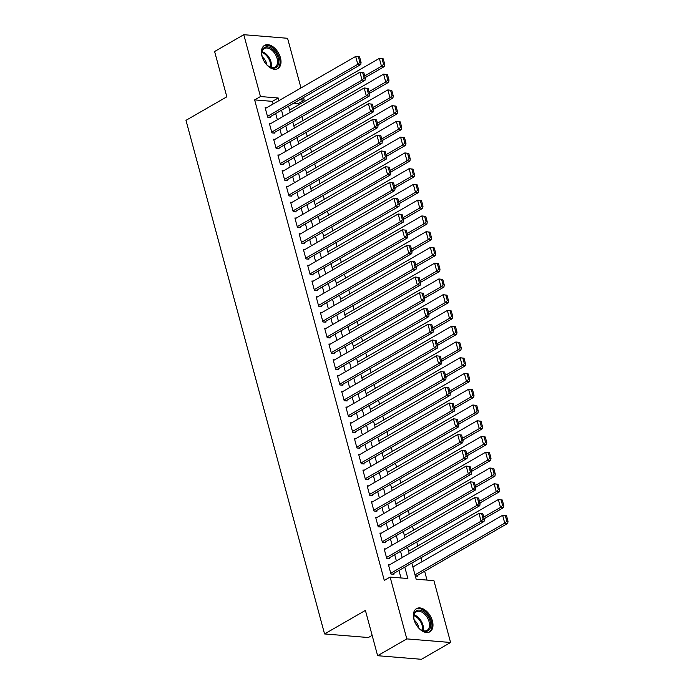 <?xml version="1.0" encoding="UTF-8"?>
<svg xmlns="http://www.w3.org/2000/svg" width="694" height="694" viewBox="0 0 694 694"><rect width="100%" height="100%" fill="white"/><g stroke="black" fill="none" stroke-linecap="round" stroke-linejoin="round"><path stroke-width="1.04" d="M413.945 619.456A13.386 8.293 -119.9 0 1 416.495 608.621A13.386 8.293 -119.9 0 1 432.414 620.974A13.386 8.293 -119.9 0 1 429.864 631.809A13.386 8.293 -119.9 0 1 413.945 619.456M261.976 56.223A13.386 8.293 -119.9 0 1 264.527 45.379A13.386 8.293 -119.9 0 1 280.437 57.732A13.386 8.293 -119.9 0 1 277.886 68.576A13.386 8.293 -119.9 0 1 261.976 56.223M372.14 635.357L368.349 637.534L324.558 633.943L185.983 120.331L226.825 96.804L214.611 51.512L243.785 34.7L287.576 38.291L300.979 87.956M303.556 97.516L304.258 100.136L299.669 99.754M298.776 104.794L298.429 103.493L304.258 100.136M427.018 580.089L424.633 571.249M422.056 561.689L420.998 557.768M417.805 545.935L416.747 542.014M413.555 530.181L412.496 526.26M409.304 514.428L408.246 510.506M405.053 498.665L403.995 494.753M400.802 482.911L399.744 478.99M396.552 467.157L395.493 463.236M392.301 451.404L391.243 447.483M388.05 435.65L386.992 431.729M383.799 419.896L382.741 415.975M379.549 404.142L378.49 400.221M375.298 388.388L374.24 384.467M371.047 372.626L369.989 368.714M366.796 356.872L365.738 352.951M362.546 341.118L361.487 337.197M358.295 325.365L357.237 321.443M354.044 309.611L352.986 305.69M349.793 293.857L348.735 289.936M345.543 278.103L344.484 274.182M341.283 262.349L340.233 258.428M337.032 246.596L335.983 242.674M332.782 230.833L331.732 226.921M328.531 215.079L327.473 211.158M324.28 199.325L323.222 195.404M320.029 183.572L318.971 179.651M315.779 167.818L314.72 163.897M311.528 152.064L310.47 148.143M307.277 136.31L306.219 132.389M303.026 120.556L301.968 116.635M411.811 563.06L416.166 579.195L433.915 580.652L450.597 642.488L406.814 638.896L390.123 577.061L407.881 578.518L404.802 567.102M406.814 638.896L377.631 655.709L421.423 659.3L450.597 642.488M389.794 564.699L388.406 564.586L390.956 574.033L393.914 574.276L393.706 573.496M385.543 548.945L384.155 548.833L386.705 558.28L389.664 558.523L389.455 557.733M381.292 533.192L379.904 533.07L382.455 542.526L385.413 542.769L385.205 541.979M377.033 517.429L375.654 517.316L378.204 526.772L381.162 527.015L380.954 526.226M372.782 501.675L371.403 501.562L373.953 511.018L376.911 511.261L376.703 510.472M368.531 485.921L367.152 485.809L369.702 495.264L372.661 495.507L372.452 494.718M364.281 470.168L362.901 470.055L365.452 479.511L368.41 479.754L368.202 478.964M360.03 454.414L358.651 454.301L361.201 463.757L364.159 463.991L363.951 463.21M355.779 438.66L354.4 438.547L356.95 447.994L359.908 448.237L359.7 447.457M351.528 422.906L350.149 422.793L352.699 432.241L355.658 432.483L355.441 431.694M347.278 407.152L345.898 407.031L348.449 416.487L351.407 416.73L351.19 415.94M343.027 391.39L341.648 391.277L344.198 400.733L347.156 400.976L346.939 400.186M338.776 375.636L337.397 375.523L339.947 384.979L342.905 385.222L342.689 384.433M334.525 359.882L333.146 359.77L335.696 369.225L338.655 369.468L338.438 368.679M330.275 344.129L328.895 344.016L331.446 353.472L334.404 353.714L334.187 352.925M326.024 328.375L324.645 328.262L327.195 337.718L330.153 337.961L329.936 337.171M321.773 312.621L320.394 312.508L322.944 321.955L325.902 322.198L325.686 321.417M317.522 296.867L316.143 296.754L318.693 306.201L321.652 306.444L321.435 305.655M313.272 281.113L311.892 281.001L314.443 290.448L317.401 290.691L317.184 289.901M309.021 265.351L307.642 265.238L310.192 274.694L313.15 274.937L312.933 274.147M304.77 249.597L303.391 249.484L305.941 258.94L308.899 259.183L308.683 258.394M300.519 233.843L299.14 233.731L301.69 243.186L304.649 243.429L304.432 242.64M296.269 218.09L294.889 217.977L297.44 227.432L300.398 227.675L300.181 226.886M292.018 202.336L290.639 202.223L293.189 211.679L296.147 211.922L295.93 211.132M287.767 186.582L286.379 186.469L288.938 195.916L291.896 196.159L291.68 195.378M283.516 170.828L282.128 170.715L284.679 180.162L287.646 180.405L287.429 179.625M279.266 155.074L277.878 154.962L280.428 164.409L283.395 164.652L283.178 163.862M275.015 139.321L273.627 139.199L276.177 148.655L279.144 148.898L278.927 148.108M270.764 123.558L269.376 123.445L271.927 132.901L274.885 133.144L274.677 132.354M298.429 103.493L293.831 103.12M289.485 109.695L290.179 109.747M293.736 125.449L294.43 125.501M297.986 141.203L298.68 141.255M302.237 156.957L302.931 157.018M306.488 172.711L307.182 172.771M310.738 188.464L311.441 188.525M314.989 204.218L315.692 204.279M319.24 219.972L319.943 220.033M323.491 235.734L324.193 235.787M327.742 251.488L328.444 251.54M331.992 267.242L332.695 267.294M336.243 282.996L336.946 283.057M340.494 298.75L341.196 298.81M344.745 314.503L345.447 314.564M348.995 330.257L349.698 330.318M353.246 346.011L353.949 346.072M357.497 361.765L358.199 361.826M361.748 377.527L362.45 377.579M365.998 393.281L366.701 393.333M370.249 409.035L370.952 409.087M374.5 424.789L375.202 424.849M378.751 440.543L379.453 440.603M383.001 456.296L383.704 456.357M387.252 472.05L387.955 472.111M391.503 487.804L392.205 487.865M395.754 503.566L396.456 503.618M400.004 519.32L400.707 519.372M404.255 535.074L404.958 535.126M408.506 550.828L409.208 550.889M412.757 566.582L413.459 566.642M415.307 576.037L417.588 576.22L417.372 575.43M273.106 104.013L272.386 101.359L254.637 99.901L384.294 580.418L390.123 577.061M400.985 577.955L398.963 570.459M396.378 560.899L394.713 554.706M392.127 545.146L390.462 538.952M387.877 529.392L386.211 523.198M383.626 513.638L381.96 507.444M379.375 497.884L377.709 491.69M375.124 482.122L373.459 475.937M370.874 466.368L369.208 460.174M366.623 450.614L364.957 444.42M362.372 434.86L360.707 428.666M358.121 419.107L356.456 412.913M353.871 403.353L352.205 397.159M349.62 387.599L347.954 381.405M345.369 371.845L343.704 365.651M341.118 356.083L339.453 349.897M336.868 340.329L335.193 334.144M332.617 324.575L330.943 318.381M328.366 308.821L326.692 302.627M324.115 293.068L322.441 286.874M319.865 277.314L318.19 271.12M315.614 261.56L313.94 255.366M311.363 245.806L309.689 239.612M307.112 230.044L305.438 223.858M302.862 214.29L301.187 208.105M298.611 198.536L296.937 192.342M294.36 182.782L292.686 176.588M290.109 167.028L288.435 160.835M285.859 151.275L284.184 145.081M281.608 135.521L279.934 129.327M277.357 119.767L275.683 113.573M266.513 107.804L265.125 107.691L267.676 117.147L270.634 117.39L270.426 116.601M377.631 655.709L365.408 610.408L324.558 633.943M254.637 99.901L260.467 96.535L243.785 34.7M278.936 100.647L278.225 97.993L260.467 96.535M402.216 557.534L400.551 551.348M397.966 541.78L396.3 535.595M393.715 526.026L392.049 519.832M389.464 510.272L387.79 504.078M385.213 494.518L383.539 488.324M380.963 478.765L379.288 472.571M376.712 463.011L375.038 456.817M372.461 447.257L370.787 441.063M368.21 431.503L366.536 425.309M363.96 415.741L362.285 409.555M359.709 399.987L358.035 393.802M355.458 384.233L353.784 378.039M351.207 368.479L349.533 362.285M346.957 352.726L345.282 346.532M342.706 336.972L341.032 330.778M338.455 321.218L336.781 315.024M334.204 305.464L332.53 299.27M329.954 289.702L328.279 283.516M325.703 273.948L324.029 267.763M321.452 258.194L319.778 252M317.201 242.44L315.527 236.246M312.951 226.686L311.276 220.492M308.7 210.933L307.026 204.739M304.449 195.179L302.775 188.985M300.198 179.425L298.524 173.231M295.939 163.671L294.273 157.477M291.688 147.909L290.023 141.723M287.437 132.155L285.772 125.961M283.187 116.401L281.521 110.207M288.531 106.173L290.205 112.367M292.781 121.927L294.456 128.121M297.032 137.681L298.706 143.875M301.283 153.435L302.957 159.629M305.534 169.189L307.208 175.382M309.784 184.942L311.459 191.136M314.035 200.696L315.709 206.89M318.286 216.459L319.96 222.644M322.537 232.212L324.211 238.406M326.787 247.966L328.462 254.16M331.038 263.72L332.712 269.914M335.289 279.474L336.963 285.668M339.539 295.228L341.214 301.422M343.79 310.981L345.465 317.175M348.041 326.735L349.715 332.929M352.292 342.498L353.966 348.683M356.543 358.251L358.217 364.437M360.802 374.005L362.468 380.199M365.053 389.759L366.718 395.953M369.303 405.513L370.969 411.707M373.554 421.267L375.22 427.461M377.805 437.02L379.471 443.214M382.056 452.774L383.721 458.968M386.306 468.537L387.972 474.722M390.557 484.291L392.223 490.476M394.808 500.044L396.474 506.238M399.059 515.798L400.724 521.992M403.309 531.552L404.975 537.746M407.56 547.306L409.226 553.5M272.386 101.359L278.225 97.993M265.342 108.481L355.675 56.44L359.587 56.917L358.399 56.821L359.891 62.339L361.071 62.434L359.587 56.917M269.255 117.277L360.759 64.559L357.8 64.316L355.675 56.44L358.399 56.821M267.468 116.358L357.8 64.316L359.891 62.339M360.759 64.559L361.071 62.434M365.165 77.607L384.433 66.503L381.474 66.26L364.706 75.915M289.589 110.094L379.349 58.383L383.253 58.86L382.073 58.764L383.556 64.282L384.745 64.377L383.253 58.86M383.556 64.282L381.474 66.26L379.349 58.383L382.073 58.764M384.745 64.377L384.433 66.503M262.289 56.865A11.581 7.174 -119.9 0 1 261.82 54.175A11.581 7.174 -119.9 0 1 268.457 47.053A11.581 7.174 -119.9 0 1 278.259 58.175A11.581 7.174 -119.9 0 1 268.916 66.503A11.581 7.174 -119.9 0 1 262.289 56.865M268.673 66.338A10.722 6.645 60.1 0 0 275.041 67.145A10.722 6.645 60.1 0 0 277.088 58.461A10.722 6.645 60.1 0 0 264.336 48.563A10.722 6.645 60.1 0 0 261.846 54.479M266.713 64.637A7.634 4.728 60.1 0 0 266.435 63.189A7.634 4.728 60.1 0 0 262.332 57.021M277.027 68.975A13.299 8.233 60.1 0 0 279.448 58.27A13.299 8.233 60.1 0 0 263.755 45.934M415.767 611.214A11.581 7.174 -119.9 0 1 427.73 616.003A11.581 7.174 -119.9 0 1 428.727 630.291A11.581 7.174 -119.9 0 1 420.894 629.744A11.581 7.174 -119.9 0 1 413.789 617.408A11.581 7.174 -119.9 0 1 415.767 611.214M420.651 629.571A10.722 6.645 60.1 0 0 427.018 630.378A10.722 6.645 60.1 0 0 427.66 629.918A10.722 6.645 60.1 0 0 427.088 617.226A10.722 6.645 60.1 0 0 416.313 611.796A10.722 6.645 60.1 0 0 415.663 612.255A10.722 6.645 60.1 0 0 413.815 617.712M418.69 627.87A7.634 4.728 60.1 0 0 414.301 620.263M428.996 632.208A13.299 8.233 60.1 0 0 429.681 631.705A13.299 8.233 60.1 0 0 429.031 616.046A13.299 8.233 60.1 0 0 415.723 609.167M269.593 124.235L359.926 72.193L363.838 72.679L362.65 72.575L364.142 78.092L365.322 78.188L363.838 72.679M273.505 133.031L365.009 80.322L362.051 80.079L359.926 72.193L362.65 72.575M271.718 132.112L362.051 80.079L364.142 78.092M365.009 80.322L365.322 78.188M273.844 139.988L364.177 87.956L368.089 88.433L366.9 88.329L368.393 93.846L369.572 93.942L368.089 88.433M277.756 148.785L369.26 96.076L366.302 95.833L364.177 87.956L366.9 88.329M275.969 147.865L366.302 95.833L368.393 93.846M369.26 96.076L369.572 93.942M278.094 155.742L368.427 103.71L372.34 104.187L371.151 104.091L372.643 109.6L373.823 109.695L372.34 104.187M282.007 164.539L373.511 111.829L370.553 111.587L368.427 103.71L371.151 104.091M280.22 163.619L370.553 111.587L372.643 109.6M373.511 111.829L373.823 109.695M282.345 171.496L372.678 119.463L376.59 119.941L375.402 119.845L376.894 125.354L378.074 125.458L376.59 119.941M286.258 180.293L377.762 127.583L374.803 127.34L372.678 119.463L375.402 119.845M284.471 179.382L374.803 127.34L376.894 125.354M377.762 127.583L378.074 125.458M369.416 93.36L388.683 82.256L385.725 82.013L368.956 91.677M293.84 125.848L383.6 74.137L387.504 74.614L386.324 74.518L387.807 80.036L388.996 80.131L387.504 74.614M387.807 80.036L385.725 82.013L383.6 74.137L386.324 74.518M388.996 80.131L388.683 82.256M373.667 109.114L392.934 98.019L389.976 97.776L373.207 107.431M298.09 141.602L387.851 89.899L391.754 90.376L390.575 90.272L392.058 95.789L393.246 95.885L391.754 90.376M392.058 95.789L389.976 97.776L387.851 89.899L390.575 90.272M393.246 95.885L392.934 98.019M377.918 124.868L397.185 113.773L394.227 113.53L377.467 123.185M302.341 157.356L392.101 105.653L396.005 106.13L394.825 106.026L396.309 111.543L397.497 111.639L396.005 106.13M396.309 111.543L394.227 113.53L392.101 105.653L394.825 106.026M397.497 111.639L397.185 113.773M382.168 140.622L401.436 129.526L398.477 129.284L381.717 138.939M306.592 173.11L396.352 121.407L400.256 121.884L399.076 121.788L400.559 127.297L401.748 127.392L400.256 121.884M400.559 127.297L398.477 129.284L396.352 121.407L399.076 121.788M401.748 127.392L401.436 129.526M286.596 187.259L376.929 135.217L380.841 135.694L379.653 135.599L381.145 141.108L382.325 141.212L380.841 135.694M290.508 196.046L382.012 143.337L379.054 143.094L376.929 135.217L379.653 135.599M288.721 195.135L379.054 143.094L381.145 141.108M382.012 143.337L382.325 141.212M386.419 156.376L405.686 145.28L402.728 145.037L385.968 154.693M310.843 188.863L400.603 137.16L404.507 137.638L403.327 137.542L404.81 143.051L405.999 143.155L404.507 137.638M404.81 143.051L402.728 145.037L400.603 137.16L403.327 137.542M405.999 143.155L405.686 145.28M290.847 203.012L381.18 150.971L385.092 151.448L383.903 151.353L385.396 156.87L386.575 156.965L385.092 151.448M294.759 211.809L386.263 159.091L383.305 158.848L381.18 150.971L383.903 151.353M292.972 210.889L383.305 158.848L385.396 156.87M386.263 159.091L386.575 156.965M390.67 172.129L409.937 161.034L406.979 160.791L390.219 170.446M315.093 204.617L404.854 152.914L408.757 153.391L407.578 153.296L409.061 158.805L410.249 158.909L408.757 153.391M409.061 158.805L406.979 160.791L404.854 152.914L407.578 153.296M410.249 158.909L409.937 161.034M295.097 218.766L385.43 166.725L389.343 167.202L388.154 167.107L389.646 172.624L390.826 172.719L389.343 167.202M299.01 227.563L390.514 174.845L387.556 174.602L385.43 166.725L388.154 167.107M297.223 226.643L387.556 174.602L389.646 172.624M390.514 174.845L390.826 172.719M394.921 187.892L414.188 176.788L411.23 176.545L394.47 186.2M319.344 220.371L409.104 168.668L413.008 169.145L411.828 169.05L413.312 174.567L414.5 174.662L413.008 169.145M413.312 174.567L411.23 176.545L409.104 168.668L411.828 169.05M414.5 174.662L414.188 176.788M299.348 234.52L389.681 182.479L393.593 182.956L392.405 182.86L393.897 188.378L395.077 188.473L393.593 182.956M303.261 243.316L394.765 190.598L391.806 190.356L389.681 182.479L392.405 182.86M301.474 242.397L391.806 190.356L393.897 188.378M394.765 190.598L395.077 188.473M399.171 203.646L418.439 192.542L415.48 192.299L398.72 201.954M323.595 236.133L413.355 184.422L417.259 184.899L416.079 184.804L417.562 190.321L418.751 190.416L417.259 184.899M417.562 190.321L415.48 192.299L413.355 184.422L416.079 184.804M418.751 190.416L418.439 192.542M303.599 250.274L393.932 198.232L397.844 198.71L396.656 198.614L398.148 204.131L399.328 204.227L397.844 198.71M307.511 259.07L399.015 206.352L396.057 206.109L393.932 198.232L396.656 198.614M305.724 258.151L396.057 206.109L398.148 204.131M399.015 206.352L399.328 204.227M403.422 219.399L422.689 208.295L419.731 208.053L402.971 217.716M327.846 251.887L417.606 200.176L421.51 200.653L420.33 200.557L421.813 206.075L423.002 206.17L421.51 200.653M421.813 206.075L419.731 208.053L417.606 200.176L420.33 200.557M423.002 206.17L422.689 208.295M307.85 266.028L398.183 213.995L402.095 214.472L400.906 214.368L402.399 219.885L403.578 219.981L402.095 214.472M311.762 274.824L403.266 222.115L400.308 221.872L398.183 213.995L400.906 214.368M309.975 273.904L400.308 221.872L402.399 219.885M403.266 222.115L403.578 219.981M407.673 235.153L426.94 224.058L423.982 223.815L407.222 233.47M332.096 267.641L421.857 215.929L425.76 216.415L424.581 216.311L426.064 221.828L427.252 221.924L425.76 216.415M426.064 221.828L423.982 223.815L421.857 215.929L424.581 216.311M427.252 221.924L426.94 224.058M312.1 281.781L402.433 229.749L406.346 230.226L405.157 230.13L406.649 235.639L407.829 235.734L406.346 230.226M316.013 290.578L407.517 237.869L404.559 237.626L402.433 229.749L405.157 230.13M314.226 289.658L404.559 237.626L406.649 235.639M407.517 237.869L407.829 235.734M411.924 250.907L431.191 239.812L428.233 239.569L411.473 249.224M336.347 283.395L426.107 231.692L430.011 232.169L428.831 232.065L430.315 237.582L431.503 237.678L430.011 232.169M430.315 237.582L428.233 239.569L426.107 231.692L428.831 232.065M431.503 237.678L431.191 239.812M316.351 297.535L406.684 245.503L410.596 245.98L409.408 245.884L410.9 251.393L412.08 251.488L410.596 245.98M320.264 306.332L411.776 253.622L408.809 253.379L406.684 245.503L409.408 245.884M318.477 305.421L408.809 253.379L410.9 251.393M411.776 253.622L412.08 251.488M416.174 266.661L435.442 255.566L432.483 255.323L415.723 264.978M340.598 299.149L430.358 247.446L434.262 247.923L433.082 247.827L434.574 253.336L435.754 253.431L434.262 247.923M434.574 253.336L432.483 255.323L430.358 247.446L433.082 247.827M435.754 253.431L435.442 255.566M320.602 313.298L410.935 261.256L414.847 261.733L413.659 261.638L415.151 267.147L416.331 267.251L414.847 261.733M324.514 322.085L416.027 269.376L413.06 269.133L410.935 261.256L413.659 261.638M322.727 321.175L413.06 269.133L415.151 267.147M416.027 269.376L416.331 267.251M420.425 282.415L439.692 271.319L436.734 271.076L419.974 280.732M344.849 314.903L434.609 263.2L438.513 263.677L437.333 263.581L438.825 269.09L440.005 269.194L438.513 263.677M438.825 269.09L436.734 271.076L434.609 263.2L437.333 263.581M440.005 269.194L439.692 271.319M324.853 329.051L415.186 277.01L419.098 277.487L417.909 277.392L419.402 282.909L420.581 283.005L419.098 277.487M328.765 337.839L420.278 285.13L417.311 284.887L415.186 277.01L417.909 277.392M326.978 336.928L417.311 284.887L419.402 282.909M420.278 285.13L420.581 283.005M424.676 298.168L443.943 287.073L440.985 286.83L424.225 296.485M349.099 330.656L438.86 278.953L442.763 279.43L441.584 279.335L443.076 284.844L444.255 284.948L442.763 279.43M443.076 284.844L440.985 286.83L438.86 278.953L441.584 279.335M444.255 284.948L443.943 287.073M329.103 344.805L419.445 292.764L423.349 293.241L422.16 293.146L423.652 298.663L424.832 298.758L423.349 293.241M333.016 353.602L424.528 300.884L421.57 300.641L419.445 292.764L422.16 293.146M331.229 352.682L421.57 300.641L423.652 298.663M424.528 300.884L424.832 298.758M428.927 313.931L448.194 302.827L445.236 302.584L428.476 312.239M353.35 346.41L443.11 294.707L447.023 295.184L445.834 295.089L447.326 300.606L448.506 300.702L447.023 295.184M447.326 300.606L445.236 302.584L443.11 294.707L445.834 295.089M448.506 300.702L448.194 302.827M333.354 360.559L423.696 308.518L427.599 308.995L426.42 308.899L427.903 314.417L429.083 314.512L427.599 308.995M337.267 369.355L428.779 316.638L425.821 316.395L423.696 308.518L426.42 308.899M335.48 368.436L425.821 316.395L427.903 314.417M428.779 316.638L429.083 314.512M433.177 329.685L452.445 318.581L449.486 318.338L432.726 327.993M357.601 362.173L447.361 310.461L451.274 310.938L450.085 310.843L451.577 316.36L452.757 316.455L451.274 310.938M451.577 316.36L449.486 318.338L447.361 310.461L450.085 310.843M452.757 316.455L452.445 318.581M337.605 376.313L427.946 324.272L431.85 324.749L430.67 324.653L432.154 330.171L433.334 330.266L431.85 324.749M341.517 385.109L433.03 332.391L430.072 332.148L427.946 324.272L430.67 324.653M339.73 384.19L430.072 332.148L432.154 330.171M433.03 332.391L433.334 330.266M437.428 345.439L456.695 334.334L453.737 334.092L436.977 343.747M361.852 377.926L451.612 326.215L455.524 326.692L454.336 326.596L455.828 332.114L457.008 332.209L455.524 326.692M455.828 332.114L453.737 334.092L451.612 326.215L454.336 326.596M457.008 332.209L456.695 334.334M341.856 392.067L432.197 340.025L436.101 340.511L434.921 340.407L436.405 345.924L437.593 346.02L436.101 340.511M345.777 400.863L437.281 348.154L434.323 347.911L432.197 340.025L434.921 340.407M343.981 399.944L434.323 347.911L436.405 345.924M437.281 348.154L437.593 346.02M441.679 361.192L460.946 350.088L457.988 349.845L441.228 359.509M366.102 393.68L455.863 341.969L459.775 342.446L458.587 342.35L460.079 347.868L461.258 347.963L459.775 342.446M460.079 347.868L457.988 349.845L455.863 341.969L458.587 342.35M461.258 347.963L460.946 350.088M346.106 407.82L436.448 355.788L440.352 356.265L439.172 356.161L440.655 361.678L441.844 361.774L440.352 356.265M350.028 416.617L441.531 363.908L438.573 363.665L436.448 355.788L439.172 356.161M348.232 415.697L438.573 363.665L440.655 361.678M441.531 363.908L441.844 361.774M445.93 376.946L465.197 365.851L462.239 365.608L445.479 375.263M370.353 409.434L460.113 357.731L464.026 358.208L462.837 358.104L464.329 363.621L465.509 363.717L464.026 358.208M464.329 363.621L462.239 365.608L460.113 357.731L462.837 358.104M465.509 363.717L465.197 365.851M350.357 423.574L440.699 371.542L444.602 372.019L443.423 371.923L444.906 377.432L446.095 377.527L444.602 372.019M354.278 432.371L445.782 379.661L442.824 379.418L440.699 371.542L443.423 371.923M352.483 431.451L442.824 379.418L444.906 377.432M445.782 379.661L446.095 377.527M450.18 392.7L469.448 381.605L466.489 381.362L449.729 391.017M374.613 425.188L464.364 373.485L468.276 373.962L467.088 373.866L468.58 379.375L469.76 379.471L468.276 373.962M468.58 379.375L466.489 381.362L464.364 373.485L467.088 373.866M469.76 379.471L469.448 381.605M354.608 439.337L444.949 387.295L448.853 387.773L447.673 387.677L449.157 393.186L450.345 393.29L448.853 387.773M358.529 448.124L450.033 395.415L447.075 395.172L444.949 387.295L447.673 387.677M356.733 447.214L447.075 395.172L449.157 393.186M450.033 395.415L450.345 393.29M454.431 408.454L473.698 397.358L470.74 397.115L453.98 406.771M378.863 440.942L468.615 389.239L472.527 389.716L471.339 389.62L472.831 395.129L474.011 395.224L472.527 389.716M472.831 395.129L470.74 397.115L468.615 389.239L471.339 389.62M474.011 395.224L473.698 397.358M358.859 455.091L449.2 403.049L453.104 403.526L451.924 403.431L453.408 408.94L454.596 409.044L453.104 403.526M362.78 463.878L454.284 411.169L451.326 410.926L449.2 403.049L451.924 403.431M360.984 462.967L451.326 410.926L453.408 408.94M454.284 411.169L454.596 409.044M458.682 424.208L477.949 413.112L474.991 412.869L458.231 422.525M383.114 456.695L472.866 404.992L476.778 405.469L475.59 405.374L477.082 410.883L478.261 410.987L476.778 405.469M477.082 410.883L474.991 412.869L472.866 404.992L475.59 405.374M478.261 410.987L477.949 413.112M363.109 470.844L453.451 418.803L457.355 419.28L456.175 419.185L457.658 424.702L458.847 424.797L457.355 419.28M367.031 479.641L458.534 426.923L455.576 426.68L453.451 418.803L456.175 419.185M365.235 478.721L455.576 426.68L457.658 424.702M458.534 426.923L458.847 424.797M462.933 439.961L482.2 428.866L479.242 428.623L462.482 438.278M387.365 472.449L477.116 420.746L481.029 421.223L479.84 421.128L481.332 426.645L482.512 426.741L481.029 421.223M481.332 426.645L479.242 428.623L477.116 420.746L479.84 421.128M482.512 426.741L482.2 428.866M367.369 486.598L457.702 434.557L461.605 435.034L460.426 434.938L461.909 440.456L463.098 440.551L461.605 435.034M371.281 495.395L462.785 442.677L459.827 442.434L457.702 434.557L460.426 434.938M369.494 494.475L459.827 442.434L461.909 440.456M462.785 442.677L463.098 440.551M467.183 455.724L486.451 444.62L483.492 444.377L466.732 454.032M391.616 488.203L481.367 436.5L485.279 436.977L484.091 436.882L485.583 442.399L486.763 442.494L485.279 436.977M485.583 442.399L483.492 444.377L481.367 436.5L484.091 436.882M486.763 442.494L486.451 444.62M371.62 502.352L461.952 450.311L465.856 450.788L464.676 450.692L466.16 456.21L467.348 456.305L465.856 450.788M375.532 511.148L467.036 458.43L464.078 458.187L461.952 450.311L464.676 450.692M373.745 510.229L464.078 458.187L466.16 456.21M467.036 458.43L467.348 456.305M375.87 518.106L466.203 466.064L470.107 466.55L468.927 466.446L470.411 471.963L471.599 472.059L470.107 466.55M379.783 526.902L471.287 474.193L468.329 473.95L466.203 466.064L468.927 466.446M377.996 525.983L468.329 473.95L470.411 471.963M471.287 474.193L471.599 472.059M380.121 533.86L470.454 481.827L474.358 482.304L473.178 482.2L474.661 487.717L475.85 487.813L474.358 482.304M384.034 542.656L475.537 489.947L472.579 489.704L470.454 481.827L473.178 482.2M382.247 541.736L472.579 489.704L474.661 487.717M475.537 489.947L475.85 487.813M471.443 471.478L490.701 460.374L487.743 460.131L470.983 469.786M395.866 503.965L485.618 452.254L489.53 452.731L488.342 452.635L489.834 458.153L491.014 458.248L489.53 452.731M489.834 458.153L487.743 460.131L485.618 452.254L488.342 452.635M491.014 458.248L490.701 460.374M475.694 487.231L494.952 476.127L491.994 475.884L475.234 485.548M400.117 519.719L489.869 468.008L493.781 468.485L492.593 468.389L494.085 473.907L495.264 474.002L493.781 468.485M494.085 473.907L491.994 475.884L489.869 468.008L492.593 468.389M495.264 474.002L494.952 476.127M479.944 502.985L499.212 491.89L496.245 491.647L479.485 501.302M404.368 535.473L494.119 483.761L498.032 484.247L496.843 484.143L498.335 489.66L499.515 489.756L498.032 484.247M498.335 489.66L496.245 491.647L494.119 483.761L496.843 484.143M499.515 489.756L499.212 491.89M384.372 549.613L474.705 497.581L478.608 498.058L477.429 497.962L478.912 503.471L480.101 503.566L478.608 498.058M388.284 558.41L479.788 505.7L476.83 505.458L474.705 497.581L477.429 497.962M386.497 557.49L476.83 505.458L478.912 503.471M479.788 505.7L480.101 503.566M484.195 518.739L503.462 507.644L500.495 507.401L483.735 517.056M408.619 551.227L498.37 499.524L502.283 500.001L501.094 499.897L502.586 505.414L503.766 505.51L502.283 500.001M502.586 505.414L500.495 507.401L498.37 499.524L501.094 499.897M503.766 505.51L503.462 507.644M388.623 565.367L478.955 513.334L482.859 513.812L481.679 513.716L483.163 519.225L484.351 519.329L482.859 513.812M392.535 574.164L484.039 521.454L481.081 521.211L478.955 513.334L481.679 513.716M390.748 573.253L481.081 521.211L483.163 519.225M484.039 521.454L484.351 519.329M416.2 576.107L507.713 523.397L504.746 523.155L414.995 574.858M412.869 566.981L502.621 515.278L506.533 515.755L505.345 515.659L506.837 521.168L508.017 521.263L506.533 515.755M506.837 521.168L504.746 523.155L502.621 515.278L505.345 515.659M508.017 521.263L507.713 523.397M262.106 51.712A10.722 6.645 -119.9 0 1 271.007 61.966A10.722 6.645 -119.9 0 1 271.198 67.492M270.46 67.249A10.375 6.428 60.1 0 0 270.183 62.278A10.375 6.428 60.1 0 0 261.942 52.475M414.075 614.953A10.722 6.645 -119.9 0 1 423.167 630.725M422.429 630.49A10.375 6.428 60.1 0 0 413.919 615.708"/></g></svg>
